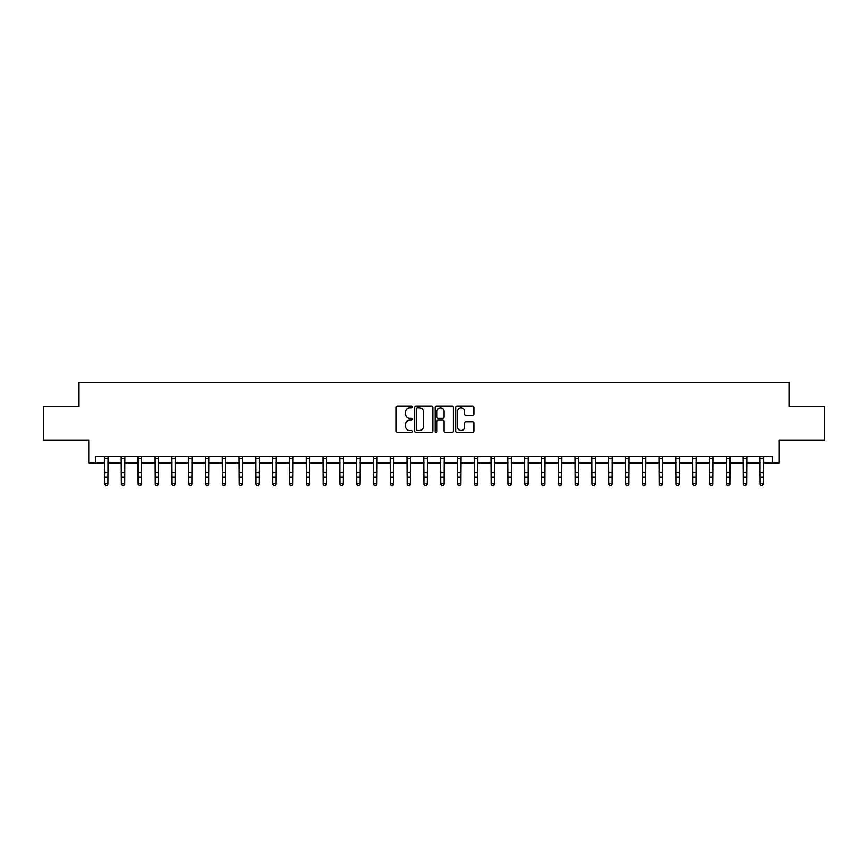 <?xml version="1.0" encoding="UTF-8"?>
<svg xmlns="http://www.w3.org/2000/svg" width="868" height="868" viewBox="0 0 868 868"><rect width="100%" height="100%" fill="white"/><g stroke="black" fill="none" stroke-linecap="round" stroke-linejoin="round"><path stroke-width="1.3" d="M412.484 406.918A0.922 0.922 0 0 0 411.562 405.985L397.544 405.985A1.324 1.324 0 0 0 396.22 407.309L396.22 431.07A1.324 1.324 0 0 0 397.544 432.383L411.562 432.383A0.922 0.922 0 0 0 412.484 431.461A0.922 0.922 0 0 0 411.562 430.539L409.75 430.539A4.221 4.221 0 0 1 405.53 426.318L405.53 424.333A4.221 4.221 0 0 1 409.75 420.112L411.562 420.112A0.922 0.922 0 0 0 412.484 419.19A0.922 0.922 0 0 0 411.562 418.267L409.75 418.267A4.221 4.221 0 0 1 405.53 414.036L405.53 412.061A4.221 4.221 0 0 1 409.75 407.841L411.562 407.841A0.922 0.922 0 0 0 412.484 406.918M472.572 415.295A1.324 1.324 0 0 0 473.895 413.971L473.895 407.309A1.324 1.324 0 0 0 472.572 405.985L457.002 405.985A1.324 1.324 0 0 0 455.678 407.309L455.678 431.07A1.324 1.324 0 0 0 457.002 432.383L472.572 432.383A1.324 1.324 0 0 0 473.895 431.07L473.895 423.02A1.324 1.324 0 0 0 472.572 421.696L465.91 421.696A1.324 1.324 0 0 0 464.586 423.02L464.586 427.002A3.526 3.526 0 0 1 461.06 430.539A3.526 3.526 0 0 1 457.523 427.002L457.523 411.367A3.526 3.526 0 0 1 461.06 407.841A3.526 3.526 0 0 1 464.586 411.367L464.586 413.971A1.324 1.324 0 0 0 465.91 415.295L472.572 415.295M95.502 462.883L95.502 456.167L772.498 456.167L772.498 462.883L779.225 462.883L779.225 440.033L824.6 440.033L824.6 406.408L789.305 406.408L789.305 382.213L78.695 382.213L78.695 406.408L43.4 406.408L43.4 440.033L88.775 440.033L88.775 462.883L104.583 462.883M432.85 407.309A1.324 1.324 0 0 0 431.526 405.985L415.956 405.985A1.324 1.324 0 0 0 414.633 407.309L414.633 431.07A1.324 1.324 0 0 0 415.956 432.383L431.526 432.383A1.324 1.324 0 0 0 432.85 431.07L432.85 407.309M436.474 405.985L452.044 405.985A1.324 1.324 0 0 1 453.367 407.309L453.367 431.07A1.324 1.324 0 0 1 452.044 432.383L445.382 432.383A1.324 1.324 0 0 1 444.069 431.07L444.069 421.436A1.324 1.324 0 0 0 442.745 420.112L438.318 420.112A1.324 1.324 0 0 0 437.005 421.436L437.005 431.461A0.922 0.922 0 0 1 436.083 432.383A0.922 0.922 0 0 1 435.15 431.461L435.15 407.309A1.324 1.324 0 0 1 436.474 405.985M107.936 462.883L121.39 462.883M124.742 462.883L138.196 462.883M141.549 462.883L155.003 462.883M158.367 462.883L171.81 462.883M175.173 462.883L188.616 462.883M191.98 462.883L205.423 462.883M208.787 462.883L222.23 462.883M225.593 462.883L239.036 462.883M242.4 462.883L255.843 462.883M259.207 462.883L272.65 462.883M276.013 462.883L289.456 462.883M292.82 462.883L306.263 462.883M309.626 462.883L323.07 462.883M326.433 462.883L339.876 462.883M343.24 462.883L356.683 462.883M360.046 462.883L373.49 462.883M376.853 462.883L390.296 462.883M393.66 462.883L407.114 462.883M410.466 462.883L423.92 462.883M427.273 462.883L440.727 462.883M444.08 462.883L457.534 462.883M460.886 462.883L474.34 462.883M477.704 462.883L491.147 462.883M494.51 462.883L507.954 462.883M511.317 462.883L524.76 462.883M528.124 462.883L541.567 462.883M544.93 462.883L558.374 462.883M561.737 462.883L575.18 462.883M578.544 462.883L591.987 462.883M595.35 462.883L608.793 462.883M612.157 462.883L625.6 462.883M628.964 462.883L642.407 462.883M645.77 462.883L659.213 462.883M662.577 462.883L676.02 462.883M679.384 462.883L692.827 462.883M696.19 462.883L709.633 462.883M712.997 462.883L726.451 462.883M729.804 462.883L743.258 462.883M746.61 462.883L760.064 462.883M763.417 462.883L772.498 462.883M417.399 407.841A0.922 0.922 0 0 0 416.477 408.763L416.477 429.617A0.922 0.922 0 0 0 417.399 430.539L419.32 430.539A4.221 4.221 0 0 0 423.541 426.318L423.541 412.061A4.221 4.221 0 0 0 419.32 407.841L417.399 407.841M444.069 411.432A3.526 3.526 0 0 0 440.532 407.906A3.526 3.526 0 0 0 437.005 411.432L437.005 416.944A1.324 1.324 0 0 0 438.318 418.267L442.745 418.267A1.324 1.324 0 0 0 444.069 416.944L444.069 411.432M108.099 456.167L107.936 484.311L106.927 485.787L105.581 485.494L106.927 485.787M104.42 456.167L104.583 483.563L107.936 483.563L106.927 485.494M105.581 485.787L104.583 484.311L105.581 485.494M124.905 456.167L124.742 484.311L123.733 485.787L122.399 485.494L123.733 485.787M121.227 456.167L121.39 483.563L124.742 483.563L123.733 485.494M122.399 485.787L121.39 484.311L122.399 485.494M141.712 456.167L141.549 484.311L140.551 485.787L139.206 485.494L140.551 485.787M138.034 456.167L138.196 483.563L141.549 483.563L140.551 485.494M139.206 485.787L138.196 484.311L139.206 485.494M158.518 456.167L158.367 484.311L157.358 485.787L156.012 485.494L157.358 485.787M154.84 456.167L155.003 483.563L158.367 483.563L157.358 485.494M156.012 485.787L155.003 484.311L156.012 485.494M175.325 456.167L175.173 484.311L174.164 485.787L172.819 485.494L174.164 485.787M171.647 456.167L171.81 483.563L175.173 483.563L174.164 485.494M172.819 485.787L171.81 484.311L172.819 485.494M192.132 456.167L191.98 484.311L190.971 485.787L189.625 485.494L190.971 485.787M188.454 456.167L188.616 483.563L191.98 483.563L190.971 485.494M189.625 485.787L188.616 484.311L189.625 485.494M208.938 456.167L208.787 484.311L207.778 485.787L206.432 485.494L207.778 485.787M205.26 456.167L205.423 483.563L208.787 483.563L207.778 485.494M206.432 485.787L205.423 484.311L206.432 485.494M225.745 456.167L225.593 484.311L224.584 485.787L223.239 485.494L224.584 485.787M222.067 456.167L222.23 483.563L225.593 483.563L224.584 485.494M223.239 485.787L222.23 484.311L223.239 485.494M242.563 456.167L242.4 484.311L241.391 485.787L240.045 485.494L241.391 485.787M238.874 456.167L239.036 483.563L242.4 483.563L241.391 485.494M240.045 485.787L239.036 484.311L240.045 485.494M259.369 456.167L259.207 484.311L258.197 485.787L256.852 485.494L258.197 485.787M255.68 456.167L255.843 483.563L259.207 483.563L258.197 485.494M256.852 485.787L255.843 484.311L256.852 485.494M276.176 456.167L276.013 484.311L275.004 485.787L273.659 485.494L275.004 485.787M272.487 456.167L272.65 483.563L276.013 483.563L275.004 485.494M273.659 485.787L272.65 484.311L273.659 485.494M292.983 456.167L292.82 484.311L291.811 485.787L290.465 485.494L291.811 485.787M289.294 456.167L289.456 483.563L292.82 483.563L291.811 485.494M290.465 485.787L289.456 484.311L290.465 485.494M309.789 456.167L309.626 484.311L308.617 485.787L307.272 485.494L308.617 485.787M306.1 456.167L306.263 483.563L309.626 483.563L308.617 485.494M307.272 485.787L306.263 484.311L307.272 485.494M326.596 456.167L326.433 484.311L325.424 485.787L324.079 485.494L325.424 485.787M322.918 456.167L323.07 483.563L326.433 483.563L325.424 485.494M324.079 485.787L323.07 484.311L324.079 485.494M343.402 456.167L343.24 484.311L342.231 485.787L340.885 485.494L342.231 485.787M339.724 456.167L339.876 483.563L343.24 483.563L342.231 485.494M340.885 485.787L339.876 484.311L340.885 485.494M360.209 456.167L360.046 484.311L359.037 485.787L357.692 485.494L359.037 485.787M356.531 456.167L356.683 483.563L360.046 483.563L359.037 485.494M357.692 485.787L356.683 484.311L357.692 485.494M377.016 456.167L376.853 484.311L375.844 485.787L374.499 485.494L375.844 485.787M373.338 456.167L373.49 483.563L376.853 483.563L375.844 485.494M374.499 485.787L373.49 484.311L374.499 485.494M393.822 456.167L393.66 484.311L392.651 485.787L391.305 485.494L392.651 485.787M390.144 456.167L390.296 483.563L393.66 483.563L392.651 485.494M391.305 485.787L390.296 484.311L391.305 485.494M410.629 456.167L410.466 484.311L409.457 485.787L408.112 485.494L409.457 485.787M406.951 456.167L407.114 483.563L410.466 483.563L409.457 485.494M408.112 485.787L407.114 484.311L408.112 485.494M427.436 456.167L427.273 484.311L426.264 485.787L424.929 485.494L426.264 485.787M423.758 456.167L423.92 483.563L427.273 483.563L426.264 485.494M424.929 485.787L423.92 484.311L424.929 485.494M444.242 456.167L444.08 484.311L443.071 485.787L441.736 485.494L443.071 485.787M440.564 456.167L440.727 483.563L444.08 483.563L443.071 485.494M441.736 485.787L440.727 484.311L441.736 485.494M461.049 456.167L460.886 484.311L459.888 485.787L458.543 485.494L459.888 485.787M457.371 456.167L457.534 483.563L460.886 483.563L459.888 485.494M458.543 485.787L457.534 484.311L458.543 485.494M477.856 456.167L477.704 484.311L476.695 485.787L475.349 485.494L476.695 485.787M474.178 456.167L474.34 483.563L477.704 483.563L476.695 485.494M475.349 485.787L474.34 484.311L475.349 485.494M494.662 456.167L494.51 484.311L493.501 485.787L492.156 485.494L493.501 485.787M490.984 456.167L491.147 483.563L494.51 483.563L493.501 485.494M492.156 485.787L491.147 484.311L492.156 485.494M511.469 456.167L511.317 484.311L510.308 485.787L508.963 485.494L510.308 485.787M507.791 456.167L507.954 483.563L511.317 483.563L510.308 485.494M508.963 485.787L507.954 484.311L508.963 485.494M528.276 456.167L528.124 484.311L527.115 485.787L525.769 485.494L527.115 485.787M524.597 456.167L524.76 483.563L528.124 483.563L527.115 485.494M525.769 485.787L524.76 484.311L525.769 485.494M545.082 456.167L544.93 484.311L543.921 485.787L542.576 485.494L543.921 485.787M541.404 456.167L541.567 483.563L544.93 483.563L543.921 485.494M542.576 485.787L541.567 484.311L542.576 485.494M561.9 456.167L561.737 484.311L560.728 485.787L559.383 485.494L560.728 485.787M558.211 456.167L558.374 483.563L561.737 483.563L560.728 485.494M559.383 485.787L558.374 484.311L559.383 485.494M578.706 456.167L578.544 484.311L577.535 485.787L576.189 485.494L577.535 485.787M575.017 456.167L575.18 483.563L578.544 483.563L577.535 485.494M576.189 485.787L575.18 484.311L576.189 485.494M595.513 456.167L595.35 484.311L594.341 485.787L592.996 485.494L594.341 485.787M591.824 456.167L591.987 483.563L595.35 483.563L594.341 485.494M592.996 485.787L591.987 484.311L592.996 485.494M612.32 456.167L612.157 484.311L611.148 485.787L609.803 485.494L611.148 485.787M608.631 456.167L608.793 483.563L612.157 483.563L611.148 485.494M609.803 485.787L608.793 484.311L609.803 485.494M629.126 456.167L628.964 484.311L627.955 485.787L626.609 485.494L627.955 485.787M625.437 456.167L625.6 483.563L628.964 483.563L627.955 485.494M626.609 485.787L625.6 484.311L626.609 485.494M645.933 456.167L645.77 484.311L644.761 485.787L643.416 485.494L644.761 485.787M642.255 456.167L642.407 483.563L645.77 483.563L644.761 485.494M643.416 485.787L642.407 484.311L643.416 485.494M662.74 456.167L662.577 484.311L661.568 485.787L660.222 485.494L661.568 485.787M659.062 456.167L659.213 483.563L662.577 483.563L661.568 485.494M660.222 485.787L659.213 484.311L660.222 485.494M679.546 456.167L679.384 484.311L678.375 485.787L677.029 485.494L678.375 485.787M675.868 456.167L676.02 483.563L679.384 483.563L678.375 485.494M677.029 485.787L676.02 484.311L677.029 485.494M696.353 456.167L696.19 484.311L695.181 485.787L693.836 485.494L695.181 485.787M692.675 456.167L692.827 483.563L696.19 483.563L695.181 485.494M693.836 485.787L692.827 484.311L693.836 485.494M713.16 456.167L712.997 484.311L711.988 485.787L710.642 485.494L711.988 485.787M709.481 456.167L709.633 483.563L712.997 483.563L711.988 485.494M710.642 485.787L709.633 484.311L710.642 485.494M729.966 456.167L729.804 484.311L728.794 485.787L727.449 485.494L728.794 485.787M726.288 456.167L726.451 483.563L729.804 483.563L728.794 485.494M727.449 485.787L726.451 484.311L727.449 485.494M746.773 456.167L746.61 484.311L745.601 485.787L744.267 485.494L745.601 485.787M743.095 456.167L743.258 483.563L746.61 483.563L745.601 485.494M744.267 485.787L743.258 484.311L744.267 485.494M763.58 456.167L763.417 484.311L762.419 485.787L761.073 485.494L762.419 485.787M759.901 456.167L760.064 483.563L763.417 483.563L762.419 485.494M761.073 485.787L760.064 484.311L761.073 485.494M107.936 472.539L104.583 472.539M107.936 477.15L104.583 477.15M107.936 458.347L104.583 458.347M124.742 472.539L121.39 472.539M124.742 477.15L121.39 477.15M124.742 458.347L121.39 458.347M141.549 472.539L138.196 472.539M141.549 477.15L138.196 477.15M141.549 458.347L138.196 458.347M158.367 472.539L155.003 472.539M158.367 477.15L155.003 477.15M158.367 458.347L155.003 458.347M175.173 472.539L171.81 472.539M175.173 477.15L171.81 477.15M175.173 458.347L171.81 458.347M191.98 472.539L188.616 472.539M191.98 477.15L188.616 477.15M191.98 458.347L188.616 458.347M208.787 472.539L205.423 472.539M208.787 477.15L205.423 477.15M208.787 458.347L205.423 458.347M225.593 472.539L222.23 472.539M225.593 477.15L222.23 477.15M225.593 458.347L222.23 458.347M242.4 472.539L239.036 472.539M242.4 477.15L239.036 477.15M242.4 458.347L239.036 458.347M259.207 472.539L255.843 472.539M259.207 477.15L255.843 477.15M259.207 458.347L255.843 458.347M276.013 472.539L272.65 472.539M276.013 477.15L272.65 477.15M276.013 458.347L272.65 458.347M292.82 472.539L289.456 472.539M292.82 477.15L289.456 477.15M292.82 458.347L289.456 458.347M309.626 472.539L306.263 472.539M309.626 477.15L306.263 477.15M309.626 458.347L306.263 458.347M326.433 472.539L323.07 472.539M326.433 477.15L323.07 477.15M326.433 458.347L323.07 458.347M343.24 472.539L339.876 472.539M343.24 477.15L339.876 477.15M343.24 458.347L339.876 458.347M360.046 472.539L356.683 472.539M360.046 477.15L356.683 477.15M360.046 458.347L356.683 458.347M376.853 472.539L373.49 472.539M376.853 477.15L373.49 477.15M376.853 458.347L373.49 458.347M393.66 472.539L390.296 472.539M393.66 477.15L390.296 477.15M393.66 458.347L390.296 458.347M410.466 472.539L407.114 472.539M410.466 477.15L407.114 477.15M410.466 458.347L407.114 458.347M427.273 472.539L423.92 472.539M427.273 477.15L423.92 477.15M427.273 458.347L423.92 458.347M444.08 472.539L440.727 472.539M444.08 477.15L440.727 477.15M444.08 458.347L440.727 458.347M460.886 472.539L457.534 472.539M460.886 477.15L457.534 477.15M460.886 458.347L457.534 458.347M477.704 472.539L474.34 472.539M477.704 477.15L474.34 477.15M477.704 458.347L474.34 458.347M494.51 472.539L491.147 472.539M494.51 477.15L491.147 477.15M494.51 458.347L491.147 458.347M511.317 472.539L507.954 472.539M511.317 477.15L507.954 477.15M511.317 458.347L507.954 458.347M528.124 472.539L524.76 472.539M528.124 477.15L524.76 477.15M528.124 458.347L524.76 458.347M544.93 472.539L541.567 472.539M544.93 477.15L541.567 477.15M544.93 458.347L541.567 458.347M561.737 472.539L558.374 472.539M561.737 477.15L558.374 477.15M561.737 458.347L558.374 458.347M578.544 472.539L575.18 472.539M578.544 477.15L575.18 477.15M578.544 458.347L575.18 458.347M595.35 472.539L591.987 472.539M595.35 477.15L591.987 477.15M595.35 458.347L591.987 458.347M612.157 472.539L608.793 472.539M612.157 477.15L608.793 477.15M612.157 458.347L608.793 458.347M628.964 472.539L625.6 472.539M628.964 477.15L625.6 477.15M628.964 458.347L625.6 458.347M645.77 472.539L642.407 472.539M645.77 477.15L642.407 477.15M645.77 458.347L642.407 458.347M662.577 472.539L659.213 472.539M662.577 477.15L659.213 477.15M662.577 458.347L659.213 458.347M679.384 472.539L676.02 472.539M679.384 477.15L676.02 477.15M679.384 458.347L676.02 458.347M696.19 472.539L692.827 472.539M696.19 477.15L692.827 477.15M696.19 458.347L692.827 458.347M712.997 472.539L709.633 472.539M712.997 477.15L709.633 477.15M712.997 458.347L709.633 458.347M729.804 472.539L726.451 472.539M729.804 477.15L726.451 477.15M729.804 458.347L726.451 458.347M746.61 472.539L743.258 472.539M746.61 477.15L743.258 477.15M746.61 458.347L743.258 458.347M763.417 472.539L760.064 472.539M763.417 477.15L760.064 477.15M763.417 458.347L760.064 458.347"/></g></svg>
